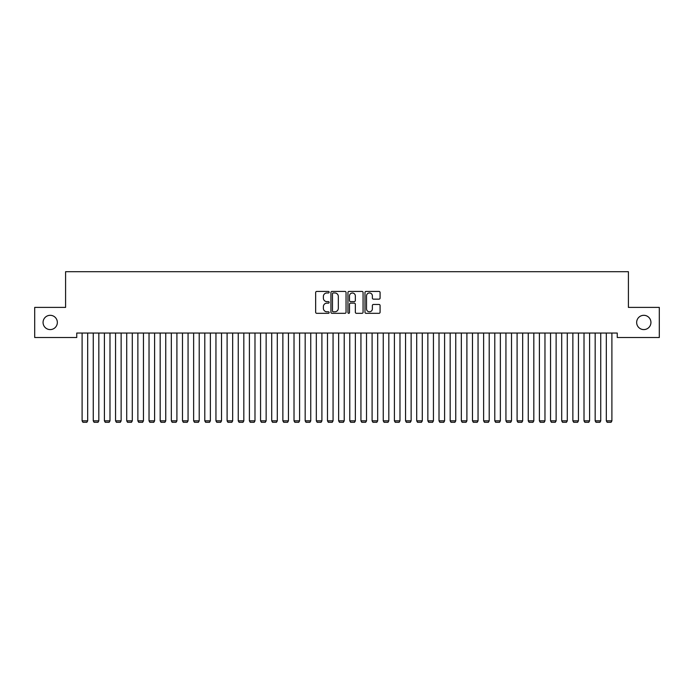 <?xml version="1.0" encoding="UTF-8"?>
<svg xmlns="http://www.w3.org/2000/svg" width="694" height="694" viewBox="0 0 694 694"><rect width="100%" height="100%" fill="white"/><g stroke="black" fill="none" stroke-linecap="round" stroke-linejoin="round"><path stroke-width="1.04" d="M329.156 292.191A0.763 0.763 0 0 0 328.392 291.428L316.759 291.428A1.093 1.093 0 0 0 315.657 292.521L315.657 312.231A1.093 1.093 0 0 0 316.759 313.324L328.392 313.324A0.763 0.763 0 0 0 329.156 312.56A0.763 0.763 0 0 0 328.392 311.788L326.883 311.788A3.505 3.505 0 0 1 323.378 308.283L323.378 306.644A3.505 3.505 0 0 1 326.883 303.139L328.392 303.139A0.763 0.763 0 0 0 329.156 302.376A0.763 0.763 0 0 0 328.392 301.612L326.883 301.612A3.505 3.505 0 0 1 323.378 298.108L323.378 296.459A3.505 3.505 0 0 1 326.883 292.963L328.392 292.963A0.763 0.763 0 0 0 329.156 292.191M636.658 322.45A7.14 7.14 0 0 0 643.798 329.589A7.14 7.14 0 0 0 650.937 322.45A7.14 7.14 0 0 0 643.798 315.31A7.14 7.14 0 0 0 636.658 322.45M43.063 322.45A7.14 7.14 0 0 0 50.202 329.589A7.14 7.14 0 0 0 57.342 322.45A7.14 7.14 0 0 0 50.202 315.31A7.14 7.14 0 0 0 43.063 322.45M378.993 299.149A1.093 1.093 0 0 0 380.086 298.047L380.086 292.521A1.093 1.093 0 0 0 378.993 291.428L366.076 291.428A1.093 1.093 0 0 0 364.983 292.521L364.983 312.231A1.093 1.093 0 0 0 366.076 313.324L378.993 313.324A1.093 1.093 0 0 0 380.086 312.231L380.086 305.551A1.093 1.093 0 0 0 378.993 304.458L373.467 304.458A1.093 1.093 0 0 0 372.374 305.551L372.374 308.865A2.932 2.932 0 0 1 369.442 311.788A2.932 2.932 0 0 1 366.519 308.865L366.519 295.887A2.932 2.932 0 0 1 369.442 292.963A2.932 2.932 0 0 1 372.374 295.887L372.374 298.047A1.093 1.093 0 0 0 373.467 299.149L378.993 299.149M617.252 333.051L76.748 333.051L76.748 337.51L34.7 337.51L34.7 307.39L65.592 307.39L65.592 271.701L628.408 271.701L628.408 307.39L659.3 307.39L659.3 337.51L617.252 337.51L617.252 333.051M346.046 292.521A1.093 1.093 0 0 0 344.944 291.428L332.027 291.428A1.093 1.093 0 0 0 330.934 292.521L330.934 312.231A1.093 1.093 0 0 0 332.027 313.324L344.944 313.324A1.093 1.093 0 0 0 346.046 312.231L346.046 292.521M349.056 291.428L361.973 291.428A1.093 1.093 0 0 1 363.066 292.521L363.066 312.231A1.093 1.093 0 0 1 361.973 313.324L356.438 313.324A1.093 1.093 0 0 1 355.345 312.231L355.345 304.232A1.093 1.093 0 0 0 354.252 303.139L350.583 303.139A1.093 1.093 0 0 0 349.49 304.232L349.49 312.56A0.763 0.763 0 0 1 348.726 313.324A0.763 0.763 0 0 1 347.954 312.56L347.954 292.521A1.093 1.093 0 0 1 349.056 291.428M333.233 292.963A0.763 0.763 0 0 0 332.469 293.727L332.469 311.025A0.763 0.763 0 0 0 333.233 311.788L334.82 311.788A3.505 3.505 0 0 0 338.325 308.283L338.325 296.459A3.505 3.505 0 0 0 334.82 292.963L333.233 292.963M355.345 295.939A2.932 2.932 0 0 0 352.422 293.015A2.932 2.932 0 0 0 349.49 295.939L349.49 300.511A1.093 1.093 0 0 0 350.583 301.612L354.252 301.612A1.093 1.093 0 0 0 355.345 300.511L355.345 295.939M87.678 333.051L87.678 420.85L82.1 420.85L82.1 333.051M87.678 420.85L86.845 422.299L82.942 422.299L82.1 420.85M98.834 333.051L98.834 420.85L93.256 420.85L93.256 333.051M98.834 420.85L97.993 422.299L94.089 422.299L93.256 420.85M109.99 333.051L109.99 420.85L104.412 420.85L104.412 333.051M109.99 420.85L109.149 422.299L105.245 422.299L104.412 420.85M121.138 333.051L121.138 420.85L115.56 420.85L115.56 333.051M121.138 420.85L120.305 422.299L116.401 422.299L115.56 420.85M132.294 333.051L132.294 420.85L126.716 420.85L126.716 333.051M132.294 420.85L131.461 422.299L127.557 422.299L126.716 420.85M143.45 333.051L143.45 420.85L137.872 420.85L137.872 333.051M143.45 420.85L142.608 422.299L138.705 422.299L137.872 420.85M154.597 333.051L154.597 420.85L149.028 420.85L149.028 333.051M154.597 420.85L153.764 422.299L149.861 422.299L149.028 420.85M165.753 333.051L165.753 420.85L160.175 420.85L160.175 333.051M165.753 420.85L164.92 422.299L161.017 422.299L160.175 420.85M176.909 333.051L176.909 420.85L171.331 420.85L171.331 333.051M176.909 420.85L176.068 422.299L172.164 422.299L171.331 420.85M188.065 333.051L188.065 420.85L182.487 420.85L182.487 333.051M188.065 420.85L187.224 422.299L183.32 422.299L182.487 420.85M199.213 333.051L199.213 420.85L193.635 420.85L193.635 333.051M199.213 420.85L198.38 422.299L194.476 422.299L193.635 420.85M210.369 333.051L210.369 420.85L204.791 420.85L204.791 333.051M210.369 420.85L209.536 422.299L205.632 422.299L204.791 420.85M221.525 333.051L221.525 420.85L215.947 420.85L215.947 333.051M221.525 420.85L220.683 422.299L216.78 422.299L215.947 420.85M232.672 333.051L232.672 420.85L227.103 420.85L227.103 333.051M232.672 420.85L231.839 422.299L227.936 422.299L227.103 420.85M243.828 333.051L243.828 420.85L238.25 420.85L238.25 333.051M243.828 420.85L242.995 422.299L239.092 422.299L238.25 420.85M254.984 333.051L254.984 420.85L249.406 420.85L249.406 333.051M254.984 420.85L254.143 422.299L250.239 422.299L249.406 420.85M266.14 333.051L266.14 420.85L260.562 420.85L260.562 333.051M266.14 420.85L265.299 422.299L261.395 422.299L260.562 420.85M277.288 333.051L277.288 420.85L271.71 420.85L271.71 333.051M277.288 420.85L276.455 422.299L272.551 422.299L271.71 420.85M288.444 333.051L288.444 420.85L282.866 420.85L282.866 333.051M288.444 420.85L287.611 422.299L283.707 422.299L282.866 420.85M299.6 333.051L299.6 420.85L294.022 420.85L294.022 333.051M299.6 420.85L298.758 422.299L294.855 422.299L294.022 420.85M310.747 333.051L310.747 420.85L305.178 420.85L305.178 333.051M310.747 420.85L309.914 422.299L306.011 422.299L305.178 420.85M321.903 333.051L321.903 420.85L316.325 420.85L316.325 333.051M321.903 420.85L321.07 422.299L317.167 422.299L316.325 420.85M333.059 333.051L333.059 420.85L327.481 420.85L327.481 333.051M333.059 420.85L332.218 422.299L328.314 422.299L327.481 420.85M344.215 333.051L344.215 420.85L338.637 420.85L338.637 333.051M344.215 420.85L343.374 422.299L339.47 422.299L338.637 420.85M355.363 333.051L355.363 420.85L349.785 420.85L349.785 333.051M355.363 420.85L354.53 422.299L350.626 422.299L349.785 420.85M366.519 333.051L366.519 420.85L360.941 420.85L360.941 333.051M366.519 420.85L365.686 422.299L361.782 422.299L360.941 420.85M377.675 333.051L377.675 420.85L372.097 420.85L372.097 333.051M377.675 420.85L376.833 422.299L372.93 422.299L372.097 420.85M388.822 333.051L388.822 420.85L383.253 420.85L383.253 333.051M388.822 420.85L387.989 422.299L384.086 422.299L383.253 420.85M399.978 333.051L399.978 420.85L394.4 420.85L394.4 333.051M399.978 420.85L399.145 422.299L395.242 422.299L394.4 420.85M411.134 333.051L411.134 420.85L405.556 420.85L405.556 333.051M411.134 420.85L410.293 422.299L406.389 422.299L405.556 420.85M422.29 333.051L422.29 420.85L416.712 420.85L416.712 333.051M422.29 420.85L421.449 422.299L417.545 422.299L416.712 420.85M433.438 333.051L433.438 420.85L427.86 420.85L427.86 333.051M433.438 420.85L432.605 422.299L428.701 422.299L427.86 420.85M444.594 333.051L444.594 420.85L439.016 420.85L439.016 333.051M444.594 420.85L443.761 422.299L439.857 422.299L439.016 420.85M455.75 333.051L455.75 420.85L450.172 420.85L450.172 333.051M455.75 420.85L454.908 422.299L451.005 422.299L450.172 420.85M466.897 333.051L466.897 420.85L461.328 420.85L461.328 333.051M466.897 420.85L466.064 422.299L462.161 422.299L461.328 420.85M478.053 333.051L478.053 420.85L472.475 420.85L472.475 333.051M478.053 420.85L477.22 422.299L473.317 422.299L472.475 420.85M489.209 333.051L489.209 420.85L483.631 420.85L483.631 333.051M489.209 420.85L488.368 422.299L484.464 422.299L483.631 420.85M500.365 333.051L500.365 420.85L494.787 420.85L494.787 333.051M500.365 420.85L499.524 422.299L495.62 422.299L494.787 420.85M511.513 333.051L511.513 420.85L505.935 420.85L505.935 333.051M511.513 420.85L510.68 422.299L506.776 422.299L505.935 420.85M522.669 333.051L522.669 420.85L517.091 420.85L517.091 333.051M522.669 420.85L521.836 422.299L517.932 422.299L517.091 420.85M533.825 333.051L533.825 420.85L528.247 420.85L528.247 333.051M533.825 420.85L532.983 422.299L529.08 422.299L528.247 420.85M544.972 333.051L544.972 420.85L539.403 420.85L539.403 333.051M544.972 420.85L544.139 422.299L540.236 422.299L539.403 420.85M556.128 333.051L556.128 420.85L550.55 420.85L550.55 333.051M556.128 420.85L555.295 422.299L551.392 422.299L550.55 420.85M567.284 333.051L567.284 420.85L561.706 420.85L561.706 333.051M567.284 420.85L566.443 422.299L562.539 422.299L561.706 420.85M578.44 333.051L578.44 420.85L572.862 420.85L572.862 333.051M578.44 420.85L577.599 422.299L573.695 422.299L572.862 420.85M589.588 333.051L589.588 420.85L584.01 420.85L584.01 333.051M589.588 420.85L588.755 422.299L584.851 422.299L584.01 420.85M600.744 333.051L600.744 420.85L595.166 420.85L595.166 333.051M600.744 420.85L599.911 422.299L596.007 422.299L595.166 420.85M611.9 333.051L611.9 420.85L606.322 420.85L606.322 333.051M611.9 420.85L611.058 422.299L607.155 422.299L606.322 420.85"/></g></svg>
